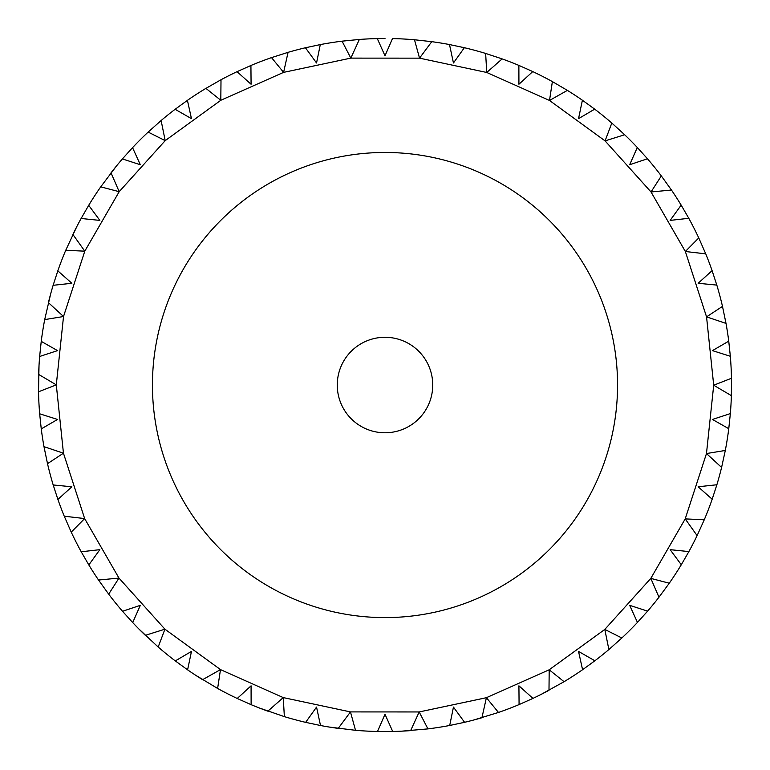 <?xml version="1.0" encoding="UTF-8"?>
<svg xmlns="http://www.w3.org/2000/svg" width="770" height="770" viewBox="0 0 770 770"><rect width="100%" height="100%" fill="white"/><g stroke="black" fill="none" stroke-linecap="round" stroke-linejoin="round"><path stroke-width="1.16" d="M385 617.598A232.559 232.559 0 0 1 152.441 385.029A232.559 232.559 0 0 1 385 152.47A232.559 232.559 0 0 1 617.559 385.029A232.559 232.559 0 0 1 385 617.598M385 337.289A47.74 47.74 0 0 1 432.74 385.029A47.74 47.74 0 0 1 385 432.779A47.74 47.74 0 0 1 337.26 385.029A47.74 47.74 0 0 1 385 337.289M385 38.5L377.29 38.587L385 55.777L392.488 38.577A346.529 346.529 0 0 1 414.491 39.761L419.534 58.154L431.768 41.667A346.529 346.529 0 0 1 449.497 44.554L453.453 62.976L464.358 47.711A346.529 346.529 0 0 1 485.639 53.438L486.746 72.476L502.136 58.895A346.529 346.529 0 0 1 518.874 65.402L518.922 84.248L532.753 71.581A346.529 346.529 0 0 1 552.379 81.601L549.51 100.466L567.384 90.379A346.529 346.529 0 0 1 582.399 100.225L578.53 118.657L594.7 109.148A346.529 346.529 0 0 1 611.813 123.036L605.076 140.881L624.663 134.74A346.529 346.529 0 0 1 637.3 147.484L629.687 164.722L647.474 158.774A346.529 346.529 0 0 1 661.324 175.916L651.025 191.971L671.459 190.036A346.529 346.529 0 0 1 681.181 205.138L670.141 220.403L688.784 218.295A346.529 346.529 0 0 1 698.765 237.94L685.358 251.501L705.744 253.85A346.529 346.529 0 0 1 712.106 270.645L698.14 283.283L716.812 285.092A346.529 346.529 0 0 1 722.491 306.383L706.552 316.865L726.014 323.41A346.529 346.529 0 0 1 728.747 341.158L712.452 350.619L730.335 356.269A346.529 346.529 0 0 1 731.471 378.272L713.703 385.212L731.375 395.655A346.529 346.529 0 0 1 730.355 413.586L712.452 419.448L728.766 428.697A346.529 346.529 0 0 1 725.301 450.46L706.475 453.549L721.596 467.438A346.529 346.529 0 0 1 716.87 484.763L698.14 486.775L712.183 499.22A346.529 346.529 0 0 1 704.261 519.779L685.204 518.893L697.11 535.612A346.529 346.529 0 0 1 688.881 551.58L670.141 549.665L681.296 564.747A346.529 346.529 0 0 1 669.274 583.217L650.814 578.385L658.976 597.212A346.529 346.529 0 0 1 647.618 611.13L629.687 605.345L637.454 622.42A346.529 346.529 0 0 1 621.852 637.984L604.806 629.427L608.878 649.543A346.529 346.529 0 0 1 594.873 660.785L578.53 651.41L582.582 669.717A346.529 346.529 0 0 1 564.083 681.7L549.193 669.784L548.991 690.305A346.529 346.529 0 0 1 532.956 698.39L518.922 685.82L519.076 704.579A346.529 346.529 0 0 1 498.488 712.452L486.399 697.697L481.933 717.736A346.529 346.529 0 0 1 464.57 722.308L453.453 707.091L449.709 725.475A346.529 346.529 0 0 1 427.937 728.892L419.178 711.952L410.641 730.615A346.529 346.529 0 0 1 392.71 731.481L385 714.291L377.512 731.481A346.529 346.529 0 0 1 355.509 730.307L350.466 711.913L338.232 728.391A346.529 346.529 0 0 1 320.503 725.513L316.547 707.091L305.642 722.356A346.529 346.529 0 0 1 284.361 716.629L283.254 697.591L267.864 711.172A346.529 346.529 0 0 1 251.126 704.666L251.078 685.82L237.247 698.486A346.529 346.529 0 0 1 217.621 688.457L220.49 669.602L202.616 679.689A346.529 346.529 0 0 1 187.601 669.842L191.47 651.41L175.3 660.92A346.529 346.529 0 0 1 158.187 647.031L164.924 629.186L145.338 635.327A346.529 346.529 0 0 1 132.7 622.574L140.313 605.345L122.526 611.284A346.529 346.529 0 0 1 108.676 594.151L118.975 578.087L98.541 580.031A346.529 346.529 0 0 1 88.82 564.93L99.859 549.665L81.216 551.772A346.529 346.529 0 0 1 71.235 532.128L84.642 518.566L64.257 516.208A346.529 346.529 0 0 1 57.894 499.422L71.86 486.775L53.188 484.965A346.529 346.529 0 0 1 47.509 463.675L63.448 453.193L43.986 446.658A346.529 346.529 0 0 1 41.253 428.909L57.548 419.448L39.665 413.798A346.529 346.529 0 0 1 38.529 391.795L56.297 384.856L38.625 374.413A346.529 346.529 0 0 1 39.645 356.481L57.548 350.619L41.234 341.37A346.529 346.529 0 0 1 44.698 319.608L63.525 316.518L48.404 302.629A346.529 346.529 0 0 1 53.13 285.304L71.86 283.283L57.817 270.847A346.529 346.529 0 0 1 65.739 250.289L84.796 251.174L72.89 234.446A346.529 346.529 0 0 1 81.12 218.478L99.859 220.403L88.704 205.321A346.529 346.529 0 0 1 100.726 186.85L119.186 191.682L111.024 172.846A346.529 346.529 0 0 1 122.382 158.938L140.313 164.722L132.546 147.648A346.529 346.529 0 0 1 148.148 132.084L165.194 140.641L161.123 120.524A346.529 346.529 0 0 1 175.127 109.282L191.47 118.657L187.418 100.341A346.529 346.529 0 0 1 205.917 88.367L220.807 100.283L221.009 79.753A346.529 346.529 0 0 1 237.044 71.668L251.078 84.248L250.924 65.489A346.529 346.529 0 0 1 271.512 57.615L283.601 72.37L288.067 52.331A346.529 346.529 0 0 1 305.43 47.759L316.547 62.976L320.291 44.593A346.529 346.529 0 0 1 342.063 41.166L350.822 58.116L359.359 39.453L342.063 41.166M359.359 39.453A346.529 346.529 0 0 1 377.29 38.587M116.52 165.935L100.726 186.85M288.067 52.331L271.512 57.615M320.291 44.593L305.43 47.759L320.291 44.593M76.904 226.409L65.739 250.289M221.009 79.753L205.917 88.367M250.924 65.489L237.044 71.668L250.924 65.489M50.656 293.938L44.698 319.608M57.817 270.847L53.13 285.304L57.817 270.847M161.123 120.524L148.148 132.084M187.418 100.341L175.127 109.282L187.418 100.341M81.216 551.772L88.82 564.93L81.216 551.772M39.02 365.442L38.529 391.795M132.546 147.648L122.382 158.938L132.546 147.648M88.704 205.321L81.12 218.478L88.704 205.321M175.3 660.92L187.601 669.842L175.3 660.92M41.234 341.37L39.645 356.481M305.642 722.356L320.503 725.513L305.642 722.356M138.937 629.032L158.187 647.031M43.986 446.658L47.509 463.675M39.665 413.798L41.253 428.909M377.512 731.481L392.71 731.481L377.512 731.481M195.041 674.866L217.621 688.457M64.257 516.208L71.235 532.128M53.188 484.965L57.894 499.422M449.709 725.475L464.57 722.308L449.709 725.475M259.586 708.073L284.361 716.629M98.541 580.031L108.676 594.151M519.076 704.579L532.956 698.39L519.076 704.579M329.348 727.072L355.509 730.307M122.526 611.284L132.7 622.574M401.825 731.154L427.937 728.892M473.281 720.133L498.488 712.452M237.247 698.486L251.126 704.666M681.296 564.747L688.881 551.58L681.296 564.747M541.021 694.453L564.083 681.7M712.183 499.22L716.87 484.763L712.183 499.22M728.766 428.697L730.355 413.586L728.766 428.697M730.335 356.269L728.747 341.158L730.335 356.269M716.812 285.092L712.106 270.645L716.812 285.092M608.878 649.543L621.852 637.984M582.582 669.717L594.873 660.785M688.784 218.295L681.181 205.138L688.784 218.295M658.976 597.212L669.274 583.217M637.454 622.42L647.618 611.13M647.474 158.774L637.3 147.484L647.474 158.774M697.11 535.612L704.261 519.779M594.7 109.148L582.399 100.225L594.7 109.148M721.596 467.438L725.301 450.46M532.753 71.581L518.874 65.402L532.753 71.581M731.375 395.655L731.471 378.272M464.358 47.711L449.497 44.554L464.358 47.711M726.014 323.41L722.491 306.383M705.744 253.85L698.765 237.94M671.459 190.036L661.324 175.916M624.663 134.74L611.813 123.036M567.384 90.379L552.379 81.601M502.136 58.895L485.639 53.438M431.768 41.667L414.491 39.761M419.534 58.154L350.822 58.116L283.601 72.37L220.807 100.283L165.194 140.641L119.186 191.682L84.796 251.174L63.525 316.518L56.297 384.856L63.448 453.193L84.642 518.566L118.975 578.087L164.924 629.186L220.49 669.602L283.254 697.591L350.466 711.913L419.178 711.952L486.399 697.697L549.193 669.784L604.806 629.427L650.814 578.385L685.204 518.893L706.475 453.549L713.703 385.212L706.552 316.865L685.358 251.501L651.025 191.971L605.076 140.881L549.51 100.466L486.746 72.476L419.534 58.154"/></g></svg>
